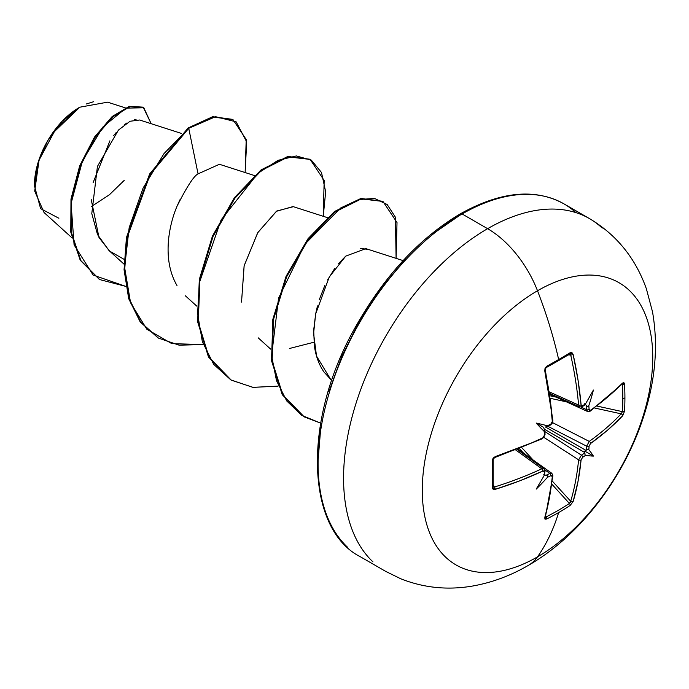 <?xml version="1.0" encoding="UTF-8"?>
<svg xmlns="http://www.w3.org/2000/svg" width="689" height="689" viewBox="0 0 689 689"><rect width="100%" height="100%" fill="white"/><g stroke="black" fill="none" stroke-linecap="round" stroke-linejoin="round"><path stroke-width="1.03" d="M579.699 406.958L578.605 405.046L549.4 391.92L578.605 405.046A323.985 191.887 -121.3 0 0 570.699 354.938A1.731 0.689 -12.6 0 0 573.136 354.456L570.122 352.742A321.651 85.505 161.2 0 1 558.658 359.52A321.651 85.505 -18.8 0 0 570.122 352.742A1.731 1.068 58.8 0 1 569.794 353.982A1.731 1.068 58.8 0 1 569.424 354.086A1.731 1.068 -121.2 0 0 569.794 353.982A1.731 1.068 -121.2 0 0 570.122 352.742L571.973 352.665L573.136 354.456L578.011 379.94L581.085 404.831L581.602 405.847L582.636 405.726A325.914 171.053 -4.2 0 0 585.598 403.763A236.172 39.91 -57.8 0 0 593.41 390.043A236.172 232.615 -47.6 0 1 588.828 405.632A325.914 203.849 55.5 0 1 589.095 409.455L589.56 410.437L590.542 410.291L599.344 403.771L607.646 397.053L622.649 383.05L623.889 382.636L624.51 384.143A321.651 248.324 30.8 0 1 624.914 397.777A321.651 248.324 30.8 0 1 624.51 411.247A321.651 248.324 -149.2 0 0 624.914 397.777A1.731 0.999 180 0 1 622.83 398.242A319.946 247.006 30.8 0 1 622.425 411.643A1.731 1.025 3.5 0 0 624.51 411.247L622.649 415.803L607.646 430.1L590.542 443.518L589.095 446.145A325.914 203.849 55.5 0 1 588.828 449.719A236.172 103.496 -8.2 0 1 593.41 456.092A236.172 103.496 -111.8 0 1 585.598 455.308A325.914 203.849 -175.5 0 1 582.636 457.324L581.085 459.899L578.011 481.422L573.136 501.566L570.122 505.45A321.651 248.316 -150.8 0 1 558.658 512.538A325.931 188.175 60 0 1 537.506 556.876A162.966 94.092 -60 0 1 422.279 490.344A162.966 94.092 -60 0 1 537.506 290.758A81.483 47.041 -120 0 0 487.614 228.688A203.703 117.612 120 0 0 358.547 395.675A203.703 117.612 120 0 0 372.999 561.923A203.703 117.612 -60 0 1 358.547 395.675A203.703 117.612 -60 0 1 487.614 228.688L462.121 213.969A203.703 117.612 120 0 0 333.054 380.957A203.703 117.612 120 0 0 347.506 547.212A203.703 117.612 -60 0 1 333.054 380.957A203.703 117.612 -60 0 1 462.121 213.969A3.462 1.998 -120 0 0 460.39 213.797A3.462 1.998 60 0 1 462.121 213.969A203.703 117.612 -60 0 1 557.926 200.775M558.658 359.52A1.731 0.999 60 0 1 558.357 360.743A1.731 0.999 60 0 1 558.348 360.752A1.731 0.999 -120 0 0 558.658 359.52A325.931 188.175 -120 0 0 537.506 290.758A325.931 188.175 60 0 1 558.658 359.52A321.651 85.505 161.2 0 1 546.644 366.298A321.651 85.505 -18.8 0 0 558.658 359.52M575.918 212.625A203.703 117.612 120 0 0 462.121 213.969L487.614 228.688A81.483 47.041 60 0 1 537.506 290.758A162.966 94.092 -60 0 1 652.741 357.29A162.966 94.092 -60 0 1 537.506 556.876A81.483 47.041 60 0 1 528.17 565.48A81.483 47.041 -120 0 0 537.506 556.876A162.966 94.092 120 0 0 652.741 357.29A162.966 94.092 120 0 0 537.506 290.758A162.966 94.092 120 0 0 422.279 490.344A162.966 94.092 120 0 0 537.506 556.876A325.931 188.175 -120 0 0 558.658 512.538A321.651 248.316 -150.8 0 1 546.644 518.998L545.033 519.213L544.766 517.939L549.4 497.94L551.071 487.39L552.311 476.504L551.949 475.591L550.864 475.668A325.914 203.849 -175.5 0 1 547.419 477.356A236.172 232.615 -72.4 0 1 536.206 489.121A236.172 39.91 -62.2 0 0 544.189 475.496A325.914 171.053 -115.8 0 0 544.405 471.948L543.991 470.992L542.854 471.043L519.764 480.836L495.253 489.354L493.117 489.242L492.265 487.597L492.265 460.493L493.117 458.142L495.253 456.6L531.495 442.949L542.854 437.825L544.405 435.25A325.914 171.053 -115.8 0 0 544.189 431.4A236.172 89.208 -109.7 0 1 536.206 423.063A236.172 89.208 -10.3 0 1 547.419 425.811A325.914 171.053 -4.2 0 0 550.864 424.071L552.311 421.444L551.071 409.051L544.766 370.837L545.042 368.21L546.644 366.298L544.766 370.837A325.716 183.067 61.3 0 1 552.311 421.444L550.864 424.071A325.914 171.053 175.8 0 1 547.419 425.811L547.703 426.422L550.52 425.001A1.731 0.922 -117 0 0 550.864 424.071A1.731 0.922 63 0 1 550.52 425.001L551.639 423.434M58.892 218.249L40.599 208.621L34.45 185.797M52.648 133.304L79.803 107.2L55.792 129.015L39.058 160.124L34.7 191.094L44.044 212.522L71.751 237.627M79.183 107.553A63.267 36.526 120 0 0 34.45 185.04L37.852 163.302L47.55 140.944L62.07 121.367L79.183 107.553M181.534 133.468L139.678 120.007L130.075 121.255L118.43 130.075L97.425 166.428L91.792 213.59L97.519 234.579L109.008 250.546L123.994 264.12M254.37 175.523L219.412 164.275L198.062 173.869C193.893 175.884 186.883 186.676 177.021 206.252C169.072 224.855 161.717 259.314 176.987 285.513M327.206 217.569L293.023 206.579L276.418 211.299L257.669 232.822L244.104 265.937L241.538 302.083M289.561 348.47L313.96 342.235M403.108 260.614L365.859 248.626L345.766 256.119L329.239 277.004L315.648 313.96L313.684 330.152L314.365 345.783C315.76 355.972 318.964 364.688 323.951 371.957L331.736 380.526M125.243 107.837L107.613 102.17L79.803 107.2M91.232 206.622L109.379 194.78M109.43 194.737L124.227 180.38M136.06 119.593L134.493 119.791M126.862 123.021L124.563 124.606M116.295 132.409L113.728 135.509M109.921 140.789L93.153 182.499M91.215 199.509L99.009 237.584L109.672 251.132L124.098 259.348M198.062 173.869L188.743 128.318L215.571 116.691L236.155 121.841L246.688 141.874L245.129 172.551L246.214 139.522L233.054 119.705L213.306 117.044L188.743 128.318L188.14 127.965L212.703 116.699L232.443 119.352L212.712 116.691L188.14 127.965L149.668 173.929L126.466 237.472L124.072 269.597L128.662 298.483L140.143 321.815L158.117 337.92L140.332 322.073L128.748 298.785L124.08 269.89L126.423 237.714L149.599 174.041L188.14 127.965L188.743 128.318L164.034 153.552L143.088 188.054L129.162 227.654L124.614 267.53L130.583 302.815L146.843 329.23L171.828 343.656L202.824 344.552L179.157 345.18L158.418 338.092L140.745 322.168L129.265 298.837L124.675 269.95L127.069 237.817L150.271 174.283L188.743 128.318L198.062 173.869M125.777 286.383L93.136 275.075L74.085 244.862L71.079 203.444L82.482 160.821L103.152 126.716L125.992 108.121L143.82 107.777L151.149 123.693L143.338 107.484L129.963 106.649L112.815 116.837L95.091 137.447L80.286 166.204L71.587 199.397L71.389 232.451L80.837 260.588L99.629 279.562L125.777 286.383M99.328 279.381L80.225 260.235L70.778 232.107L70.984 199.043L79.683 165.851L94.488 137.102L112.204 116.484L129.36 106.304L142.735 107.131L129.377 106.295L112.221 116.475L94.496 137.085L79.683 165.842L70.984 199.043L70.778 232.098L80.234 260.235L99.629 279.562M460.39 213.797C500.748 191.37 535.275 188.063 563.972 203.875L589.465 218.594C616.586 234.803 635.559 258.229 646.394 288.872L652.5 311.781C658.228 344.466 655.627 378.278 644.68 413.219C625.336 476.159 580.672 535.465 528.351 565.376C510.42 575.823 491.593 582.756 471.887 586.158C447.256 590.266 423.554 587.803 400.791 578.786L385.762 571.422L360.269 556.712C305.787 529.118 302.152 419.971 355.705 326.595C384.505 275.738 419.394 238.136 460.39 213.797A3.462 1.998 60 0 0 459.675 215.381L432.055 234.467M405.485 259.107L381.008 288.355L359.555 321.074L341.942 356.015L328.86 391.843M320.798 427.163L318.077 460.631M487.614 228.688A203.703 117.612 -60 0 1 602.22 228.093A203.703 117.612 120 0 0 487.614 228.688M330.884 379.751L316.527 356.084L313.59 333.476L315.648 313.96L317.457 305.933M319.257 299.749L324.769 285.625M327.68 279.82L334.63 268.615M338.333 263.801L345.689 256.179M360.373 248.29L367.599 249.392M241.538 302.04L244.156 265.687L257.893 232.434L276.789 211.015L293.368 206.691M177.142 205.977L179.915 199.819M323.244 216.303L325.664 191.792L321.496 172.5L311.35 160.158L296.356 155.938L277.994 160.348L258.065 173.189L221.1 219.929L199.491 282.369L197.579 313.616L202.342 341.641L213.659 364.317L230.875 379.923L252.854 387.347L278.063 386.133L253.087 387.373L231.254 380.147L209.025 357.186L198.26 322.107L199.913 279.863L213.03 236.482L234.932 198.174L261.587 170.364L288.235 156.894L310.136 159.409L324.174 180.475L323.244 216.303M396.089 258.349L395.443 217.268L387.175 204.512L374.54 198.432L358.633 199.552L340.754 207.932L304.951 244.147L278.563 298.173L271.604 355.679L276.487 380.647L286.727 400.946L301.748 415.364L320.652 423.124L304.254 416.897L282.809 394.883L272.138 360.984L273.447 319.627L286.624 276.814L308.551 239.178L334.992 211.979L361.329 198.888L382.972 201.455L397.01 222.53L396.089 258.349M310.136 159.409L287.632 156.541L260.976 170.011L234.329 197.821L212.427 236.138L199.302 279.51L197.648 321.754L208.414 356.833L230.651 379.794L208.543 357.057L197.674 321.927L199.302 279.545L212.479 236.017L234.484 197.605L261.252 169.804L287.968 156.463L309.835 159.228M382.972 201.455L360.726 198.535L334.38 211.626L307.94 238.825L286.021 276.461L272.844 319.283L271.526 360.631L282.197 394.539L303.651 416.552L282.335 394.771L271.552 360.803L272.835 319.317L286.064 276.349L308.095 238.618L334.647 211.428L361.053 198.466L382.671 201.283M86.228 104.013L93.626 101.714M587.588 411.514L586.649 409.688A324.183 202.773 -124.5 0 0 586.356 405.511L584.737 403.685L586.356 405.511A324.183 202.773 55.5 0 1 586.649 409.688L581.06 407.13L586.649 409.688A1.731 0.93 -3.6 0 0 589.095 409.455A325.914 203.849 -124.5 0 0 588.828 405.632L587.588 406.768L586.356 405.511L587.588 406.768L588.828 405.632A236.172 232.615 -47.6 0 0 593.41 390.043A236.172 39.91 -57.8 0 1 585.598 403.763A325.914 171.053 175.8 0 1 582.636 405.726L581.085 404.831A325.716 192.911 -121.3 0 0 573.136 354.456A1.731 0.689 167.4 0 1 570.699 354.938L568.201 354.947L570.699 354.938A323.985 191.887 58.7 0 1 578.605 405.046A1.731 0.896 -5 0 0 581.085 404.831A1.731 0.896 175 0 1 578.605 405.046L579.664 406.941L549.633 393.445M545.094 370.63A323.985 182.094 -118.7 0 0 544.93 369.821A323.985 182.094 61.3 0 1 552.432 420.161M546.084 426.818L546.971 426.663M541.795 468.796A1.731 0.896 65 0 1 542.854 471.043A1.731 0.896 -115 0 0 541.795 468.796A323.985 191.887 -178.7 0 1 494.452 487.002L493.212 484.832L494.452 487.002A1.731 0.689 72.6 0 1 495.253 489.354A325.716 192.911 1.3 0 0 542.854 471.043L544.405 471.948A325.914 171.053 64.2 0 1 544.189 475.496A236.172 39.91 -62.2 0 1 536.206 489.121A236.172 232.615 -72.4 0 0 547.419 477.356L547.781 475.72L546.084 475.272A324.183 202.764 4.5 0 0 549.839 473.438A324.183 202.764 -175.5 0 1 546.084 475.272L543.69 474.781L547.781 475.72L547.419 477.356A325.914 203.849 4.5 0 0 550.864 475.668L552.311 476.504A325.716 183.067 61.3 0 1 544.766 517.939L546.644 518.998A321.651 248.316 29.2 0 0 558.658 512.538A321.651 248.316 29.2 0 0 570.122 505.45L573.136 501.566A1.731 1.232 -163.4 0 1 570.699 501.265L552.345 481.129L570.699 501.265A323.985 191.887 -121.3 0 0 578.605 459.813L581.447 455.188L544.87 431.555L581.447 455.188A324.183 202.764 4.5 0 0 584.668 452.992L584.797 452.527L544.103 429.032L544.861 431.435L544.189 431.4A325.914 171.053 64.2 0 1 544.405 435.25L542.854 437.825A1.731 0.887 64.8 0 1 542.51 438.704A1.731 0.887 -115.2 0 0 542.854 437.825A325.716 183.059 178.7 0 1 495.253 456.6A1.731 0.68 71.9 0 1 494.96 457.453A1.731 0.68 -108.1 0 0 495.253 456.6L492.265 460.493A1.731 0.93 -1.1 0 0 493.169 459.666A1.731 0.93 178.9 0 1 493.169 459.666A1.731 0.93 178.9 0 1 492.265 460.493A321.651 85.505 78.8 0 1 492.265 487.597A1.731 1.068 1.2 0 0 493.169 486.701A1.731 1.068 -178.8 0 1 493.169 486.701A1.731 1.068 -178.8 0 1 492.265 487.597L495.253 489.354A1.731 0.689 -107.4 0 0 494.452 487.002A323.985 191.887 1.3 0 0 541.795 468.796L515.828 450.063L541.795 468.796L544.009 468.796M495.236 456.988A323.985 182.094 178.7 0 1 494.452 457.238L493.479 458.107M545.085 516.836L545.335 517.301A1.731 1.24 -164.1 0 1 544.766 517.939A1.731 1.24 15.9 0 0 545.335 517.293L552.897 475.772A1.731 1.102 -174.7 0 1 552.311 476.504A1.731 1.102 5.3 0 0 552.897 475.772L551.863 473.326L549.839 473.438A1.731 0.93 63.6 0 1 550.864 475.668A1.731 0.93 -116.4 0 0 549.839 473.438L544.827 469.872L549.839 473.438L551.889 473.343M545.412 517.034L546.076 516.922A1.731 0.973 63.4 0 1 546.644 518.998A1.731 0.973 -116.6 0 0 546.076 516.922L545.602 516.362L546.076 516.922A319.946 246.998 29.2 0 0 569.424 503.444L551.967 484.298L569.424 503.444A319.946 246.998 -150.8 0 1 546.076 516.922L545.188 516.939L544.93 516.139M523.623 453.207L519.463 448.651L523.623 453.207M521.857 447.695L532.924 459.83L521.857 447.695M569.441 503.435L570.699 501.265A1.731 1.232 16.6 0 0 573.136 501.566A325.716 192.911 -121.3 0 0 581.085 459.899A1.731 1.094 -174.4 0 1 578.605 459.813L543.647 437.222L578.605 459.813A323.985 191.887 58.7 0 1 570.699 501.265L570.277 502.453M544.396 429.738L543.69 427.387L544.103 429.032L584.797 452.527L585.116 455.093L584.668 452.992A324.183 202.764 -175.5 0 1 581.447 455.188A1.731 1.059 56.2 0 1 582.636 457.324A1.731 1.059 -123.8 0 0 581.447 455.188L578.605 459.813A1.731 1.094 5.6 0 0 581.085 459.899L582.636 457.324A325.914 203.849 4.5 0 0 585.598 455.308A236.172 103.496 -111.8 0 0 593.41 456.092L584.737 451.08L584.797 452.527L584.737 451.08L593.41 456.092A236.172 103.496 -8.2 0 0 588.828 449.719L587.596 449.366L586.356 450.072L587.596 449.366L588.828 449.719A325.914 203.849 -124.5 0 0 589.095 446.145A1.731 1.059 -176.2 0 1 586.649 446.179A324.183 202.773 55.5 0 1 586.356 450.072L584.737 451.08L586.012 450.417L545.318 426.922L586.012 450.417L586.356 450.072A324.183 202.773 -124.5 0 0 586.649 446.179L547.893 426.327L586.649 446.179L589.233 441.408A323.985 191.887 1.3 0 0 621.168 413.839L594.564 408.009L621.168 413.839A1.731 1.232 43.4 0 1 622.649 415.803L624.51 411.247A1.731 1.025 -176.5 0 1 622.425 411.643A319.946 247.006 -149.2 0 0 622.83 398.242A319.946 247.006 -149.2 0 0 622.425 384.686L621.702 384.557L622.425 384.686A1.731 0.973 -3.4 0 0 624.51 384.143L622.649 383.05A325.716 183.059 178.7 0 1 590.542 410.291L589.095 409.455A1.731 0.93 176.4 0 1 586.649 409.688L587.562 411.497L549.762 394.237M552.19 422.435L589.233 441.408L552.19 422.435M566.41 401.842L550.365 398.328L566.41 401.842M549.994 395.779L556.023 397.097L549.994 395.779M597.113 406.097L622.425 411.643L621.168 413.839A323.985 191.887 -178.7 0 1 589.233 441.408A1.731 1.094 54.4 0 1 590.542 443.518A325.716 192.911 1.3 0 0 622.649 415.803A1.731 1.232 -136.6 0 0 621.168 413.839L622.425 411.643L597.113 406.097M621.168 384.083L621.995 383.911M569.424 354.086L570.277 354.051L570.699 354.938L569.424 354.086M493.074 486.322L494.452 487.002L493.47 487.08M543.397 437.472L545.042 434.492A1.731 0.922 177 0 1 544.405 435.25A1.731 0.922 -3 0 0 545.042 434.501L544.232 436.275M545.042 434.492L544.861 431.348L544.189 431.4A236.172 89.208 -109.7 0 1 536.206 423.063L543.69 427.387L536.206 423.063A236.172 89.208 -10.3 0 1 547.419 425.811L547.781 426.379M552.285 422.047L552.897 420.703A1.731 0.887 175.2 0 1 552.311 421.444A1.731 0.887 -4.8 0 0 552.897 420.703L552.38 423.098L550.52 425.001M558.021 360.829A1.731 0.999 -120 0 0 558.357 360.743L546.377 367.504A1.731 0.93 -118.9 0 0 546.644 366.298A1.731 0.93 61.1 0 1 546.386 367.495A1.731 0.93 -118.9 0 0 546.386 367.495C546.144 366.884 545.809 367.771 545.369 370.148A1.731 0.68 168.1 0 1 544.766 370.837A1.731 0.68 -11.9 0 0 545.369 370.157C545.016 370.82 545.826 366.212 545.369 370.148L552.897 420.703M544.405 471.948A1.731 1.068 3.2 0 0 545.042 471.181A1.731 1.068 -176.8 0 1 544.405 471.948M544.861 474.032L544.189 475.496L545.042 471.173L543.966 468.77L517.267 449.512M584.685 405.072L582.283 406.656A1.731 1.068 -123.2 0 0 582.636 405.726A1.731 1.068 56.8 0 1 582.291 406.656L579.664 406.941M584.677 405.08L585.125 404.538M570.122 505.45A1.731 1.025 -123.5 0 0 569.424 503.444A1.731 1.025 56.5 0 1 570.122 505.45M621.848 383.868L622.382 383.859A1.731 1.24 -135.9 0 0 622.649 383.05A1.731 1.24 44.1 0 1 622.374 383.859L590.197 411.161A1.731 1.102 -125.3 0 0 590.542 410.291A1.731 1.102 54.7 0 1 590.197 411.161L587.562 411.497M622.184 384.057L622.425 384.686A319.946 247.006 30.8 0 1 622.83 398.242A1.731 0.999 0 0 0 624.914 397.777A321.651 248.324 -149.2 0 0 624.51 384.143A1.731 0.973 176.6 0 1 622.425 384.686M586.649 446.179A1.731 1.059 3.8 0 0 589.095 446.145L590.542 443.518A1.731 1.094 -125.6 0 0 589.233 441.408L586.649 446.179M544.698 430.582L544.861 431.435M558.348 360.752L569.898 353.939M185.341 295.77L196.83 306.166M258.177 337.817L270.665 349.134M143.338 107.484L142.735 107.131M233.054 119.705L232.443 119.352M157.815 337.748L158.418 338.092M230.651 379.794L231.254 380.147M303.651 416.552L304.254 416.897M551.863 473.326L518.016 449.219M542.501 438.704L494.96 457.453C493.117 459.038 492.514 459.77 493.169 459.649L493.186 486.813"/></g></svg>

